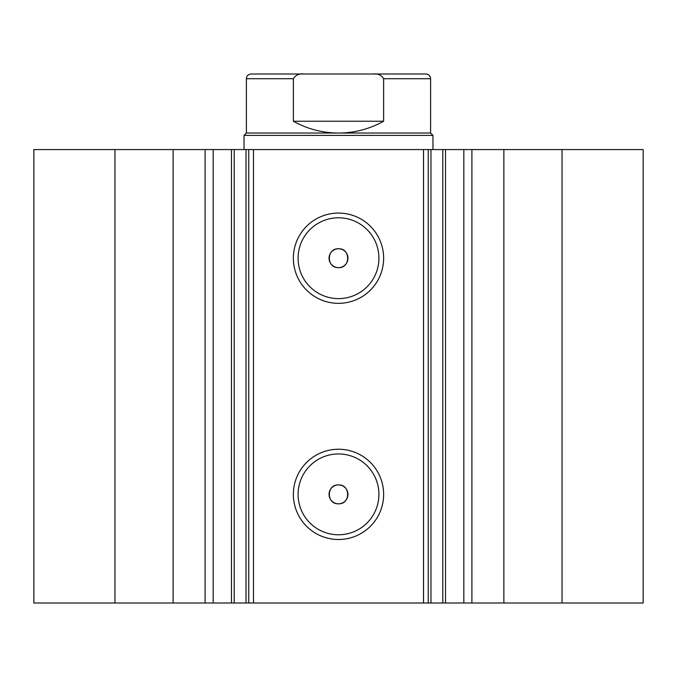 <?xml version="1.0" encoding="UTF-8"?>
<svg xmlns="http://www.w3.org/2000/svg" width="677" height="677" viewBox="0 0 677 677"><rect width="100%" height="100%" fill="white"/><g stroke="black" fill="none" stroke-linecap="round" stroke-linejoin="round"><path stroke-width="1.02" d="M173.134 603.004L173.134 149.566L114.963 149.566L114.963 603.004L231.475 603.004L231.475 149.566L253.477 149.566L253.477 603.004L246.03 603.004L246.03 149.566M213.179 603.004L213.179 149.566L231.475 149.566M430.97 603.004L643.15 603.004L643.15 149.566L430.97 149.566L430.97 603.004L253.477 603.004M338.5 303.338A45.139 45.139 0 0 1 293.361 258.208A45.139 45.139 0 0 1 338.5 213.069A45.139 45.139 0 0 1 383.639 258.208A45.139 45.139 0 0 1 338.5 303.338M338.5 217.791A40.408 40.408 0 0 0 298.092 258.208A40.408 40.408 0 0 0 338.5 298.616A40.408 40.408 0 0 0 378.908 258.208A40.408 40.408 0 0 0 338.5 217.791M338.5 539.501A45.139 45.139 0 0 1 293.361 494.371A45.139 45.139 0 0 1 338.5 449.232A45.139 45.139 0 0 1 383.639 494.371A45.139 45.139 0 0 1 338.5 539.501M338.5 453.954A40.408 40.408 0 0 0 298.092 494.371A40.408 40.408 0 0 0 338.5 534.779A40.408 40.408 0 0 0 378.908 494.371A40.408 40.408 0 0 0 338.5 453.954M338.5 484.918A9.444 9.444 0 0 0 329.056 494.371A9.444 9.444 0 0 0 338.5 503.815C350.686 504.399 350.686 484.343 338.5 484.918C326.331 484.334 326.289 504.382 338.5 503.815A9.444 9.444 0 0 0 347.944 494.371A9.444 9.444 0 0 0 338.5 484.918M338.5 248.755A9.444 9.444 0 0 0 329.056 258.208A9.444 9.444 0 0 0 338.5 267.652C350.686 268.236 350.686 248.18 338.5 248.755C326.331 248.171 326.289 268.219 338.5 267.652A9.444 9.444 0 0 0 347.944 258.208A9.444 9.444 0 0 0 338.5 248.755M234.2 149.566L234.2 603.004L246.03 603.004M234.2 603.004L231.475 603.004M114.963 603.004L33.85 603.004L33.85 149.566L114.963 149.566M173.134 149.566L213.179 149.566M423.523 603.004L423.523 149.566L253.477 149.566M423.523 149.566L430.97 149.566M562.037 603.004L562.037 149.566M428.245 149.566L428.245 603.004M248.755 603.004L248.755 149.566M463.821 603.004L463.821 149.566M385.264 73.996L291.736 73.996M246.394 133.039L430.606 133.039L432.967 135.4L244.033 135.4L246.394 133.039L246.394 78.718C246.673 75.849 248.247 74.275 251.116 73.996L304.032 73.996C299.2 73.446 295.646 75.029 293.378 78.718L246.394 78.718M430.606 133.039L430.606 78.718L383.622 78.718L383.622 121.234C369.591 129.028 354.553 132.963 338.5 133.039C322.447 132.963 307.409 129.028 293.378 121.234L293.378 78.718M383.622 78.718C381.346 75.02 377.791 73.446 372.968 73.996L304.032 73.996M383.622 121.234L293.378 121.234M372.968 73.996L425.884 73.996C428.753 74.275 430.327 75.849 430.606 78.718M503.866 603.004L503.866 149.566M471.903 603.004L471.903 149.566M442.8 603.004L442.8 149.566M205.097 603.004L205.097 149.566M445.525 603.004L445.525 149.566M244.033 149.566L244.033 135.4M432.967 149.566L432.967 135.4"/></g></svg>
